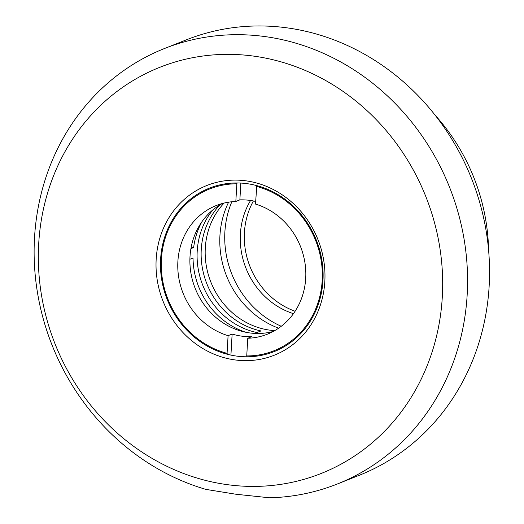 <?xml version="1.0" encoding="UTF-8"?>
<svg xmlns="http://www.w3.org/2000/svg" width="524" height="524" viewBox="0 0 524 524"><rect width="100%" height="100%" fill="white"/><g stroke="black" fill="none" stroke-linecap="round" stroke-linejoin="round"><path stroke-width="0.79" d="M488.591 250.099A191.666 174.964 -111.6 0 0 434.999 115.038M253.413 200.961A74.539 68.041 -111.6 0 0 295.104 311.256M250.577 200.482A74.539 68.041 -111.6 0 0 293.46 313.666M231.844 201.747A91.32 83.362 -111.6 0 0 281.257 326.282M337.253 484.025L359.235 475.301A234.261 213.844 -111.6 0 0 471.6 178.684A234.261 213.844 -111.6 0 0 186.426 39.811L164.444 48.535A234.261 213.844 -111.6 0 0 35.206 275.074A234.261 213.844 -111.6 0 0 205.873 489.383L236.062 494.256L269.605 497.8A234.261 213.844 -111.6 0 0 337.253 484.025A234.261 213.844 -111.6 0 0 464.29 240.418A234.261 213.844 -111.6 0 0 264.096 36.457A234.261 213.844 -111.6 0 0 164.444 48.535M228.628 202.159A87.914 80.251 -111.6 0 0 278.637 328.188M246.765 183.623A87.914 80.251 -111.6 0 0 209.371 188.155A87.914 80.251 -111.6 0 0 161.693 279.574A87.914 80.251 -111.6 0 0 236.822 356.117A87.914 80.251 -111.6 0 0 274.216 351.584A87.914 80.251 -111.6 0 0 321.893 260.166A87.914 80.251 -111.6 0 0 246.765 183.623M252.863 56.003A218.521 199.474 -111.6 0 0 38.704 243.726A218.521 199.474 -111.6 0 0 228.137 484.766A218.521 199.474 -111.6 0 0 442.295 297.043A218.521 199.474 -111.6 0 0 252.863 56.003M235.335 359.968A91.32 83.362 68.4 0 1 156.172 259.242A91.32 83.362 68.4 0 1 245.664 180.793A91.32 83.362 68.4 0 1 324.828 281.526A91.32 83.362 68.4 0 1 235.335 359.968M240.837 183.073L239.868 199.873A69.214 63.181 68.4 0 1 249.752 200.364A69.214 63.181 68.4 0 1 255.647 201.439M256.812 185.627L255.496 204.078A69.214 63.181 68.4 0 1 305.525 267.495A69.214 63.181 68.4 0 1 267.325 334.201A69.214 63.181 68.4 0 1 247.76 338.262L251.802 336.657A69.214 63.181 68.4 0 1 241.918 336.166A69.214 63.181 68.4 0 1 232.132 334.063L230.92 355.102M227.436 354.289L227.075 353.34L228.091 335.661L232.132 334.063M239.868 199.873L235.826 201.478L236.848 183.8A87.063 79.471 -111.6 0 0 161.399 259.249A87.063 79.471 -111.6 0 0 227.075 353.34M236.848 183.8L237.169 182.961M247.76 338.262L246.739 355.94A87.063 79.471 -111.6 0 0 322.188 280.491A87.063 79.471 -111.6 0 0 256.518 186.4M246.739 355.94L247.066 356.779M228.091 335.661A69.214 63.181 68.4 0 1 178.062 272.244A69.214 63.181 68.4 0 1 216.268 205.539A69.214 63.181 68.4 0 1 235.826 201.478M273.246 331.456A69.214 63.181 68.4 0 1 250 332.963A69.214 63.181 68.4 0 1 191.515 276.207A69.214 63.181 68.4 0 1 222.464 203.476M191.175 247.23L193.644 247.557A74.539 68.041 68.4 0 1 201.943 221.698M190.913 248.645L193.644 247.557M274.753 330.624A74.539 68.041 68.4 0 1 205.297 247.95A74.539 68.041 68.4 0 1 224.128 203.05M219.733 205.035A74.539 68.041 -111.6 0 0 201.255 249.548A74.539 68.041 -111.6 0 0 260.965 330.932L256.924 332.537A74.539 68.041 68.4 0 1 197.214 251.153A74.539 68.041 68.4 0 1 212.777 209.98M189.898 259.256L193.042 258.005A74.539 68.041 -111.6 0 0 245.808 332.255"/></g></svg>
